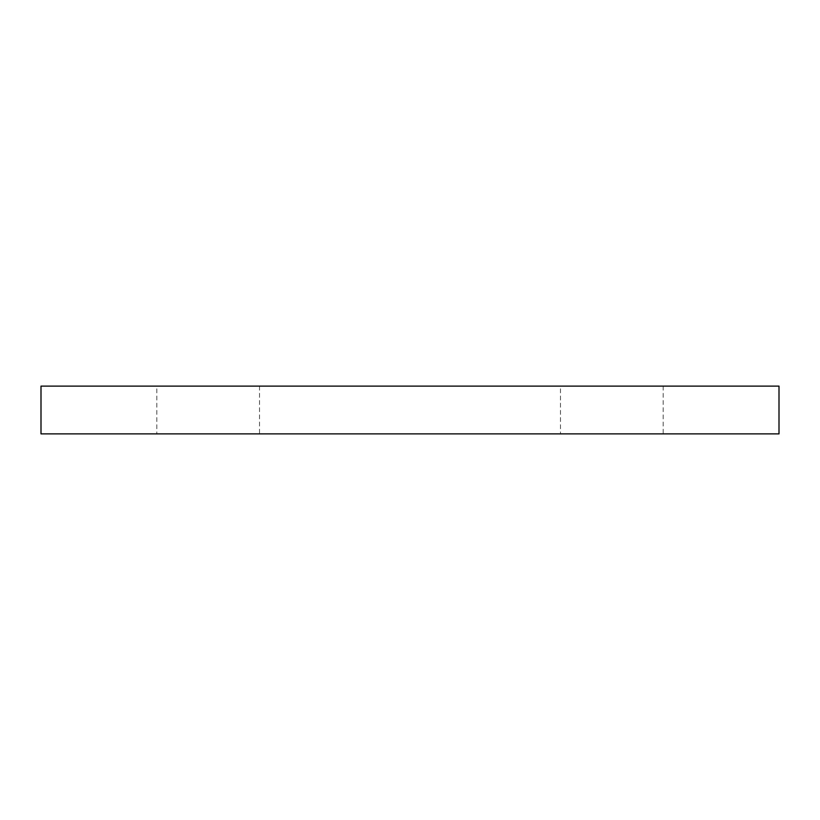 <?xml version="1.0" encoding="UTF-8"?>
<svg xmlns="http://www.w3.org/2000/svg" width="820" height="820" viewBox="0 0 820 820"><rect width="100%" height="100%" fill="white"/><g stroke="black" fill="none" stroke-linecap="round" stroke-linejoin="round"><path stroke-width="0.61" stroke-dasharray="4.1 3.07" d="M41 386.117L41 433.882L779 433.882L779 386.117L41 386.117M560.47 386.117L663.165 386.117L560.47 386.117L560.47 433.882L663.165 433.882L560.47 433.882M663.165 386.117L663.165 433.882M156.835 386.117L259.53 386.117L156.835 386.117L156.835 433.882L259.53 433.882L156.835 433.882M259.53 386.117L259.53 433.882"/><path stroke-width="1.23" d="M41 386.117L41 433.882L779 433.882L779 386.117L41 386.117"/></g></svg>
